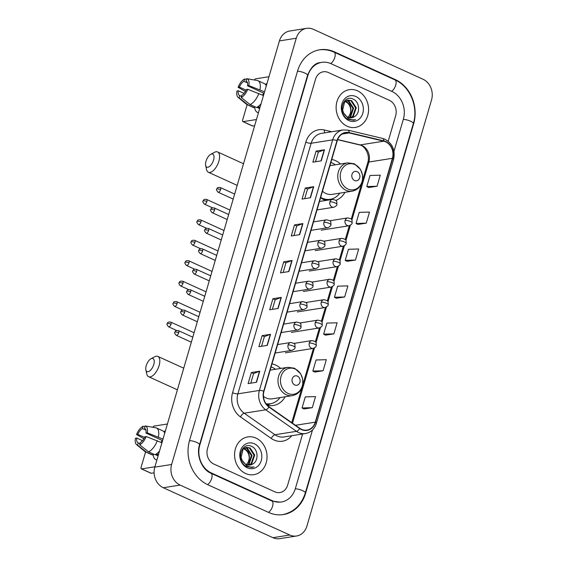 <?xml version="1.0" encoding="UTF-8"?>
<svg xmlns="http://www.w3.org/2000/svg" width="567" height="567" viewBox="0 0 567 567"><rect width="100%" height="100%" fill="white"/><g stroke="black" fill="none" stroke-linecap="round" stroke-linejoin="round"><path stroke-width="0.85" d="M280.7 368.451A21.107 17.839 81 0 0 275.725 365.098A21.107 17.839 81 0 0 271.99 363.901M340.483 164.005A21.107 17.839 81 0 0 335.515 160.652A21.107 17.839 81 0 0 331.773 159.455M320.596 197.685A21.107 17.839 81 0 0 324.076 199.775A21.107 17.839 81 0 0 325.812 200.456M267.284 405.256A21.107 17.839 81 0 0 273.308 405.504A21.107 17.839 81 0 0 285.18 396.772M335.799 200.371A21.107 17.839 81 0 0 344.963 192.326M357.536 90.826A19.115 16.16 81 0 0 349.371 89.657A19.115 16.16 81 0 0 336.16 106.22A19.115 16.16 81 0 0 347.174 126.257A19.115 16.16 81 0 0 355.339 127.419A19.115 16.16 81 0 0 368.55 110.856A19.115 16.16 81 0 0 357.536 90.826A19.115 16.16 81 0 0 349.371 89.657A19.115 16.16 81 0 0 336.16 106.22A19.115 16.16 81 0 0 347.174 126.257A19.115 16.16 81 0 0 355.339 127.419A19.115 16.16 81 0 0 368.55 110.856A19.115 16.16 81 0 0 357.536 90.826M255.986 438.085A19.115 16.16 81 0 0 247.822 436.916A19.115 16.16 81 0 0 234.61 453.487A19.115 16.16 81 0 0 245.631 473.516A19.115 16.16 81 0 0 253.796 474.685A19.115 16.16 81 0 0 267.007 458.122A19.115 16.16 81 0 0 255.986 438.085A19.115 16.16 81 0 0 247.822 436.916A19.115 16.16 81 0 0 234.61 453.487A19.115 16.16 81 0 0 245.631 473.516A19.115 16.16 81 0 0 253.796 474.685A19.115 16.16 81 0 0 267.007 458.122A19.115 16.16 81 0 0 255.986 438.085M385.61 141.821A12.743 10.773 -99 0 1 392.414 158.306L315.259 422.167A12.743 10.773 -99 0 1 306.988 430.077A12.743 10.773 -99 0 1 299.815 428.312L269.056 406.78A12.743 10.773 -99 0 1 263.981 391.287L337.252 140.701A12.743 10.773 -99 0 1 345.523 132.791A12.743 10.773 -99 0 1 349.13 132.933L383.774 141.19A12.743 10.773 -99 0 1 385.61 141.821M385.695 141.53A13.062 11.042 81 0 0 383.816 140.878L349.173 132.621A13.062 11.042 81 0 0 336.996 140.588L263.719 391.173A13.062 11.042 81 0 0 268.928 407.049L299.688 428.581A13.062 11.042 81 0 0 315.514 422.28L392.669 158.42A13.062 11.042 81 0 0 385.695 141.53M303.905 408.956L312.297 407.673L315.536 396.602L305.287 396.893L302.055 407.964L303.976 408.991M314.692 372.051L323.091 370.768L326.323 359.698L316.081 359.988L312.842 371.059L314.763 372.087M325.486 335.147L333.878 333.864L337.117 322.793L326.875 323.084L323.637 334.154L325.557 335.182M368.649 187.535L377.048 186.252L380.28 175.182L370.038 175.472L366.799 186.543L368.72 187.571M357.862 224.433L366.254 223.157L369.493 212.086L359.244 212.37L356.012 223.441L357.926 224.475M347.068 261.337L355.459 260.062L358.698 248.991L348.457 249.274L345.218 260.345L347.139 261.373M336.281 298.242L344.672 296.966L347.911 285.888L337.663 286.179L334.424 297.25L336.344 298.277M274.789 491.816A11.95 10.1 81 0 0 279.892 492.546A11.95 10.1 81 0 0 287.646 485.125L302.594 434.003L287.646 485.125A11.95 10.1 81 0 1 279.892 492.546A11.95 10.1 81 0 1 274.789 491.816L213.879 464.075L274.789 491.816M388.204 141.247L395.667 115.718A11.95 10.1 81 0 0 389.288 100.267L328.371 72.526A11.95 10.1 81 0 0 323.268 71.796A11.95 10.1 81 0 0 315.521 79.217L207.494 448.617A11.95 10.1 81 0 0 213.879 464.075A11.95 10.1 81 0 1 207.494 448.617L315.521 79.217A11.95 10.1 81 0 1 323.268 71.796A11.95 10.1 81 0 1 328.371 72.526L389.288 100.267A11.95 10.1 81 0 1 395.667 115.718L388.204 141.247M267.305 345.367L258.899 346.692L262.131 335.621L270.544 334.296L267.305 345.367M256.511 382.264L248.105 383.597L251.344 372.526L259.75 371.194L256.511 382.264M299.681 234.653L291.268 235.985L294.507 224.915L302.913 223.582L299.681 234.653M310.468 197.748L302.062 199.081L305.301 188.01L313.707 186.678L310.468 197.748M321.262 160.844L312.849 162.176L316.088 151.105L324.501 149.773L321.262 160.844M278.092 308.462L269.686 309.788L272.925 298.717L281.331 297.392L278.092 308.462M288.887 271.558L280.481 272.89L283.72 261.812L292.125 260.487L288.887 271.558M283.72 261.812L285.959 262.84M283.146 272.465L285.966 262.819L291.87 260.551A3.189 0.829 16.3 0 1 292.125 260.487M272.925 298.717L275.172 299.745L281.083 297.455A3.189 0.829 16.3 0 1 281.331 297.392M316.088 151.105L318.335 152.126M315.521 161.751L318.342 152.105L324.246 149.837A3.189 0.829 16.3 0 1 324.501 149.773M305.301 188.01L307.548 189.031L313.452 186.741A3.189 0.829 16.3 0 1 313.707 186.678M294.507 224.915L296.754 225.935M293.94 235.56L296.761 225.914L302.665 223.646A3.189 0.829 16.3 0 1 302.913 223.582M251.344 372.526L253.591 373.547M250.777 383.172L253.598 373.525L259.495 371.257A3.189 0.829 16.3 0 1 259.75 371.194M262.131 335.621L264.378 336.642M261.564 346.274L264.385 336.621L270.289 334.36A3.189 0.829 16.3 0 1 270.544 334.296M344.672 296.966L334.424 297.25M355.459 260.062L345.218 260.345M366.254 223.157L356.012 223.441M377.048 186.252L366.799 186.543M333.878 333.864L323.637 334.154M323.091 370.768L312.842 371.059M312.297 407.673L302.055 407.964M304.727 198.656L307.555 189.009M272.358 309.369L275.179 299.716M393.973 151.325L403.364 119.226A21.503 18.179 81 0 0 391.875 91.415L330.965 63.667A21.503 18.179 81 0 0 321.78 62.356A21.503 18.179 81 0 0 307.824 75.716L199.804 445.116A21.503 18.179 81 0 0 211.285 472.928L272.203 500.668A21.503 18.179 81 0 0 281.388 501.986A21.503 18.179 81 0 0 295.343 488.626L312.495 429.97M289.765 535.014A15.933 13.466 81 0 0 296.569 535.992A15.933 13.466 81 0 0 306.91 526.098L431.551 99.863A15.933 13.466 81 0 0 423.039 79.26L313.395 29.321A15.933 13.466 81 0 0 306.591 28.35A15.933 13.466 81 0 0 296.257 38.244L171.617 464.479A15.933 13.466 81 0 0 180.122 485.083L289.765 535.014L272.954 537.679A15.933 13.466 81 0 0 279.758 538.65L296.569 535.992M306.591 28.35L289.772 31.008A15.933 13.466 81 0 0 279.439 40.902L154.798 467.137A15.933 13.466 81 0 0 163.31 487.74L272.954 537.679M268.751 512.483A34.254 28.952 81 0 0 283.38 514.574A34.254 28.952 81 0 0 305.599 493.297L413.619 123.897A34.254 28.952 81 0 0 395.327 79.6L334.417 51.859A34.254 28.952 81 0 0 319.788 49.768A34.254 28.952 81 0 0 297.562 71.038L189.541 440.446A34.254 28.952 81 0 0 207.834 484.735L268.751 512.483M345.466 101.188L346.317 101.543C351.037 104.76 352.121 109.311 349.57 115.179A9.001 7.605 81 0 0 347.302 102.776L345.161 101.429M346.721 100.479L348.988 101.117L353.595 108.219L350.711 116.625L349.244 117.688M346.402 100.628L348.322 101.224L352.929 108.318L350.045 116.731L348.903 117.603M354.127 116.83C360.499 113.797 359.754 102.166 353.617 99.36C343.007 93.279 336.883 113.981 347.982 119.254L353.532 120.239L355.58 119.644C352.993 120.154 350.519 119.722 348.159 118.347L343.73 113.145A9.001 7.605 81 0 0 347.812 117.213A9.001 7.605 81 0 0 351.66 117.759A9.001 7.605 81 0 0 354.127 116.83L351.583 117.773M343.73 113.145L342.617 110.211L344.608 101.94L348.032 100.111L351.653 100.692L356.267 107.794L353.383 116.207L350.597 117.844M347.699 100.175L350.987 100.798L355.601 107.9L352.717 116.313L350.264 117.83M355.87 96.51A12.984 10.971 81 0 0 341.901 103.782A12.984 10.971 81 0 0 348.84 120.573A12.984 10.971 81 0 0 362.809 113.301A12.984 10.971 81 0 0 355.87 96.51M349.57 115.179L348.018 117.298M355.58 119.644L353.425 120.254M265.406 84.391A15.933 7.428 114.5 0 1 266.965 83.562A15.933 7.428 114.5 0 0 265.406 84.391M258.446 112.698A15.933 7.428 114.5 0 1 254.64 106.823A15.933 7.428 114.5 0 0 257.461 112.408A15.933 7.428 114.5 0 0 258.446 112.698M268.964 76.722L255.689 78.82A1.992 0.928 -65.5 0 0 254.448 80.004M242.889 121.6A1.992 0.928 -65.5 0 0 243.172 121.629L252.79 126.009A1.992 0.928 114.5 0 1 252.506 125.98L242.889 121.6A1.992 0.928 -65.5 0 1 242.662 119.949L247.134 104.647M256.447 119.531L243.172 121.629M252.79 126.009L254.64 125.718M246.128 90.153L239.373 87.077A7.966 3.714 114.5 0 1 243.938 81.294L247.488 82.91M246.354 81.109L246.043 80.968A7.966 3.714 114.5 0 1 246.206 81.024A7.966 3.714 114.5 0 1 247.51 85.787L264.109 93.342M262.542 95.107A7.966 3.714 114.5 0 1 263.875 93.243M259.658 108.559A11.553 5.386 114.5 0 1 259.275 108.425L256.808 107.298M260.005 107.369L258.141 106.518M259.977 107.468A11.553 5.386 114.5 0 1 258.006 107.744L256.915 107.248M246.043 80.968L246.709 78.693L257.092 80.45A13.14 6.131 114.5 0 1 257.241 80.471A13.14 6.131 114.5 0 1 257.964 80.698L264.378 83.618A13.14 6.131 114.5 0 1 266.27 85.936M261.075 103.718A13.14 6.131 114.5 0 1 256.461 107.447L250.047 104.526L241.202 97.524L241.861 95.256A7.966 3.714 114.5 0 0 246.432 89.48L247.722 89.274L263.464 95.525M241.528 96.397L239.763 95.589L239.097 97.857L247.949 104.86L254.363 107.78L254.696 106.646M254.363 107.78A13.14 6.131 114.5 0 1 253.484 107.539L247.07 104.619A13.14 6.131 114.5 0 1 246.425 104.215L238.105 97.382A10.355 4.827 114.5 0 1 236.999 90.968L238.289 90.763L244.051 93.385M264.548 91.84L248.807 85.582L247.51 85.787M257.964 80.698A13.14 6.131 114.5 0 1 259.913 89.728M258.835 93.42A13.14 6.131 114.5 0 1 250.047 104.526M247.949 104.86A13.14 6.131 114.5 0 1 247.07 104.619M246.709 78.693A10.355 4.827 114.5 0 1 248.807 85.582M247.722 89.274A10.355 4.827 114.5 0 1 241.202 97.524M239.097 97.857A10.355 4.827 114.5 0 1 238.105 97.382M239.763 95.589A7.966 3.714 114.5 0 1 239.6 95.525A7.966 3.714 114.5 0 1 238.289 90.763M239.373 87.077L238.076 87.283L245.426 91.457M238.076 87.283A10.355 4.827 114.5 0 1 244.604 79.026L243.938 81.294M246.517 79.352L244.604 79.026M258.339 106.61L258.006 107.744M205.998 161.234A7.165 3.345 -65.5 0 0 205.651 165.451A7.165 3.345 -65.5 0 0 209.287 166.648A7.165 3.345 -65.5 0 0 213.568 160.036A7.165 3.345 -65.5 0 0 210.704 154.366A7.165 3.345 -65.5 0 0 205.998 161.234M210.704 154.366L214.418 152.339A11.149 5.202 114.5 0 1 217.608 151.949A11.149 5.202 114.5 0 1 218.876 161.163A11.149 5.202 114.5 0 1 208.365 172.248A11.149 5.202 114.5 0 1 206.565 169.583L205.651 165.451M354.559 180.519A4.777 4.04 81 0 0 359.705 177.847A4.777 4.04 81 0 0 357.153 171.666A4.777 4.04 81 0 0 352.008 174.338A4.777 4.04 81 0 0 354.559 180.519M322.495 191.185A14.338 12.12 81 0 0 325.905 193.496A14.338 12.12 81 0 0 332.035 194.375L352.178 191.185C357.983 189.895 361.455 186.033 362.589 179.604L362.476 174.785L360.463 169.342L354.396 163.806L347.699 162.864A14.338 12.12 81 0 0 337.79 175.288A14.338 12.12 81 0 0 346.054 190.314A14.338 12.12 81 0 0 352.178 191.185M320.681 197.38A18.917 15.989 81 0 0 322.141 198.145A18.917 15.989 81 0 0 330.228 199.3A18.917 15.989 81 0 0 339.81 193.141M335.331 164.82A18.917 15.989 81 0 0 332.397 163.083A18.917 15.989 81 0 0 330.887 162.488M321.638 198.422A18.917 15.989 81 0 0 329.384 199.428L330.228 199.3M146.215 365.68A7.165 3.345 -65.5 0 0 145.868 369.897A7.165 3.345 -65.5 0 0 149.504 371.094A7.165 3.345 -65.5 0 0 153.777 364.482A7.165 3.345 -65.5 0 0 150.914 358.805A7.165 3.345 -65.5 0 0 146.215 365.68M150.914 358.805L154.635 356.785A11.149 5.202 114.5 0 1 157.824 356.395A11.149 5.202 114.5 0 1 159.086 365.609A11.149 5.202 114.5 0 1 148.582 376.694A11.149 5.202 114.5 0 1 146.782 374.029L145.868 369.897M294.776 384.965A4.777 4.04 81 0 0 299.922 382.293A4.777 4.04 81 0 0 297.37 376.105A4.777 4.04 81 0 0 292.225 378.784A4.777 4.04 81 0 0 294.776 384.965M263.442 396.276A14.338 12.12 81 0 0 266.121 397.942A14.338 12.12 81 0 0 272.245 398.821L292.395 395.631C298.199 394.341 301.665 390.479 302.806 384.05L302.693 379.231L300.68 373.788L294.613 368.252L287.916 367.31A14.338 12.12 81 0 0 278.007 379.734A14.338 12.12 81 0 0 286.271 394.76A14.338 12.12 81 0 0 292.395 395.631M266.022 403.718A18.917 15.989 81 0 0 270.438 403.739A18.917 15.989 81 0 0 280.027 397.587M275.548 369.266A18.917 15.989 81 0 0 272.614 367.529A18.917 15.989 81 0 0 271.097 366.934M266.214 403.98A18.917 15.989 81 0 0 269.601 403.874L270.438 403.739M163.856 431.65A15.933 7.428 114.5 0 1 165.422 430.821A15.933 7.428 114.5 0 0 163.856 431.65M156.903 459.957A15.933 7.428 114.5 0 1 153.097 454.082A15.933 7.428 114.5 0 0 155.911 459.674A15.933 7.428 114.5 0 0 156.903 459.957M167.421 423.988L154.146 426.086A1.992 0.928 -65.5 0 0 152.899 427.263M141.339 468.859A1.992 0.928 -65.5 0 0 141.622 468.895L151.24 473.275A1.992 0.928 114.5 0 1 150.957 473.239L141.339 468.859A1.992 0.928 -65.5 0 1 141.112 467.215L145.591 451.906M154.904 466.79L141.622 468.895M151.24 473.275L154.104 472.821M144.578 437.412L137.824 434.336A7.966 3.714 114.5 0 1 142.395 428.56L145.939 430.176M144.812 428.368L144.493 428.227A7.966 3.714 114.5 0 1 144.656 428.291A7.966 3.714 114.5 0 1 145.967 433.046L162.559 440.609M160.993 442.366A7.966 3.714 114.5 0 1 162.325 440.502M158.108 455.825A11.553 5.386 114.5 0 1 157.725 455.684L155.259 454.564M158.455 454.628L156.598 453.777M158.427 454.727A11.553 5.386 114.5 0 1 156.457 455.01L155.365 454.514M144.493 428.227L145.159 425.959L155.542 427.716A13.14 6.131 114.5 0 1 155.691 427.738A13.14 6.131 114.5 0 1 156.421 427.957L162.835 430.877A13.14 6.131 114.5 0 1 164.728 433.195M159.525 450.978A13.14 6.131 114.5 0 1 154.919 454.713L148.504 451.793L139.652 444.79L140.318 442.515A7.966 3.714 114.5 0 0 144.883 436.739L146.18 436.533L161.921 442.792M139.985 443.656L138.213 442.848L137.554 445.123L146.399 452.126L152.814 455.046L153.147 453.905M152.814 455.046A13.14 6.131 114.5 0 1 151.935 454.798L145.528 451.878A13.14 6.131 114.5 0 1 144.883 451.474L136.555 444.641A10.355 4.827 114.5 0 1 135.449 438.234L136.746 438.029L142.501 440.651M162.998 439.099L147.257 432.848L145.967 433.046M156.421 427.957A13.14 6.131 114.5 0 1 158.37 436.987M157.293 440.679A13.14 6.131 114.5 0 1 148.504 451.793M146.399 452.126A13.14 6.131 114.5 0 1 145.528 451.878M145.159 425.959A10.355 4.827 114.5 0 1 147.257 432.848M146.18 436.533A10.355 4.827 114.5 0 1 139.652 444.79M137.554 445.123A10.355 4.827 114.5 0 1 136.555 444.641M138.213 442.848A7.966 3.714 114.5 0 1 138.05 442.784A7.966 3.714 114.5 0 1 136.746 438.029M137.824 434.336L136.534 434.542L143.876 438.716M136.534 434.542A10.355 4.827 114.5 0 1 143.054 426.292L142.395 428.56M144.968 426.611L143.054 426.292M156.79 453.869L156.457 455.01M243.916 448.454L244.774 448.802C249.487 452.027 250.571 456.57 248.027 462.438A9.001 7.605 81 0 0 245.759 450.035L243.612 448.688M245.171 447.746L247.439 448.377L252.053 455.478L249.168 463.891L247.701 464.954M244.852 447.887L246.773 448.483L251.387 455.584L248.502 463.99L247.354 464.869M252.584 464.089C258.956 461.063 258.205 449.425 252.074 446.619C241.464 440.538 235.333 461.24 246.432 466.513L251.982 467.499L254.03 466.903C251.45 467.421 248.977 466.988 246.61 465.606L242.18 460.404A9.001 7.605 81 0 0 246.269 464.472A9.001 7.605 81 0 0 250.111 465.025A9.001 7.605 81 0 0 252.584 464.089L250.04 465.032M242.18 460.404L241.067 457.47L243.059 449.199L246.482 447.37L250.111 447.958L254.718 455.053L251.84 463.466L249.055 465.103M246.149 447.434L249.445 448.065L254.051 455.159L251.167 463.572L248.722 465.089M254.328 443.77A12.984 10.971 81 0 0 240.358 451.041A12.984 10.971 81 0 0 247.29 467.832A12.984 10.971 81 0 0 261.259 460.56A12.984 10.971 81 0 0 254.328 443.77M248.027 462.438L246.475 464.564M254.03 466.903L251.982 467.499M392.414 158.306L368.869 162.027A12.743 10.773 81 0 0 362.065 145.549A12.743 10.773 81 0 0 360.229 144.911L337.656 139.532M291.814 435.704A19.916 16.833 -99 0 1 273.96 439.999A19.916 16.833 -99 0 1 271.253 438.454L240.493 416.922A19.916 16.833 -99 0 1 232.562 392.718L305.84 142.133A19.916 16.833 -99 0 1 324.402 129.992L331.745 131.742M299.688 428.581A3.983 1.651 125 0 1 296.498 431.331L274.981 434.74A15.933 13.466 81 0 0 277.135 435.973A15.933 13.466 81 0 0 283.947 436.951L305.471 433.542A15.933 13.466 -99 0 1 296.498 431.331L265.739 409.806A15.933 13.466 -99 0 1 259.395 390.443L332.673 139.858A3.983 1.035 16.3 0 1 336.996 140.588M315.514 422.28A3.983 1.035 16.3 0 1 316.421 423.308L393.576 159.447C395.44 150.368 392.584 143.635 385.028 139.255L382.576 138.412A3.983 2.013 103.4 0 1 383.816 140.878M263.719 391.173A3.983 1.035 -163.7 0 0 259.395 390.443L237.871 393.845A15.933 13.466 81 0 0 244.214 413.208L274.981 434.74A3.983 1.651 -55 0 0 271.253 438.454M268.928 407.049A3.983 1.651 125 0 1 265.739 409.806L244.214 413.208A3.983 1.651 -55 0 0 240.493 416.922M382.576 138.412L347.94 130.155A3.983 2.013 103.4 0 1 349.173 132.621M305.84 142.133A3.983 1.035 16.3 0 0 311.148 143.26L332.673 139.858A15.933 13.466 -99 0 1 343.007 129.963L321.482 133.365A15.933 13.466 81 0 0 311.148 143.26L237.871 393.845A3.983 1.035 16.3 0 1 232.562 392.718M393.576 159.447A3.983 1.035 -163.7 0 0 392.669 158.42M324.402 129.992A3.983 2.013 -76.6 0 0 324.756 132.848M315.259 422.167L295.499 425.285M292.501 423.195L314.508 347.94M316.032 342.716L320.49 327.492M322.013 322.276L326.464 307.052M327.988 301.828L332.446 286.604M333.97 281.388L338.421 266.157M339.945 260.94L344.403 245.717M345.927 240.493L350.378 225.269M351.901 220.053L368.869 162.027A7.165 1.871 16.3 0 0 367.763 162.644C370.371 155.145 364.751 145.457 359.478 144.89A7.165 3.615 -76.6 0 0 360.229 144.911L383.774 141.19M349.13 132.933L342.135 134.039M288.638 271.593L291.87 260.551M299.433 234.695L302.665 223.646M310.227 197.791L313.452 186.741M321.014 160.886L324.246 149.837M277.851 308.498L281.083 297.455M267.057 345.402L270.289 334.36M256.27 382.307L259.495 371.257M318.526 49.967C323.849 49.159 329.03 49.896 334.069 52.164L394.986 79.904C410.069 86.375 418.559 106.979 413.343 123.549L305.322 492.95A6.372 1.658 -163.7 0 0 302.572 490.632A6.372 1.658 -163.7 0 0 295.294 488.775M268.425 512.334A6.372 2.97 -65.5 0 0 272.578 506.246A6.372 2.97 -65.5 0 0 271.855 500.973L210.938 473.232C202.093 469.745 195.955 455.592 199.527 444.769L307.548 75.361C310.929 67.133 315.252 62.859 320.518 62.554M207.515 484.594A6.372 2.97 -65.5 0 0 211.661 478.498A6.372 2.97 -65.5 0 0 210.938 473.232M189.498 440.587A6.372 1.658 16.3 0 1 196.777 442.451A6.372 1.658 16.3 0 1 199.527 444.769M297.519 71.187A6.372 1.658 16.3 0 1 304.798 73.044A6.372 1.658 16.3 0 1 307.548 75.361M334.069 52.164A6.372 2.97 114.5 0 1 334.792 57.43A6.372 2.97 114.5 0 1 330.639 63.525M394.986 79.904A6.372 2.97 114.5 0 1 395.702 85.178A6.372 2.97 114.5 0 1 391.556 91.266M413.343 123.549A6.372 1.658 -163.7 0 0 410.593 121.225A6.372 1.658 -163.7 0 0 403.321 119.368M163.31 487.74L180.122 485.083M154.798 467.137L171.617 464.479M279.439 40.902L296.257 38.244M305.202 493.361L305.599 493.297M333.658 51.98L334.417 51.859M394.575 79.72L395.327 79.6M413.223 123.96L413.619 123.897M271.444 500.789L272.203 500.668M210.541 473.048L211.285 472.928M199.414 445.18L199.804 445.116M307.427 75.772L307.824 75.716M347.862 188.995A13.169 11.134 81 0 0 362.029 181.624A13.169 11.134 81 0 0 354.999 164.586A13.169 11.134 81 0 0 340.824 171.964A13.169 11.134 81 0 0 347.862 188.995M324.48 199.953A19.094 16.138 81 0 0 330.058 199.322M288.079 393.441A13.169 11.134 81 0 0 302.246 386.063A13.169 11.134 81 0 0 295.216 369.032A13.169 11.134 81 0 0 281.041 376.41A13.169 11.134 81 0 0 288.079 393.441M266.568 404.441A19.094 16.138 81 0 0 270.275 403.768M329.746 220.754L347.727 217.912C350.789 218.515 352.206 219.287 351.987 220.23L352.171 222.966A3.983 1.035 -163.7 0 0 350.449 221.513A3.983 1.035 16.3 0 0 345.14 220.386A3.983 3.367 81 0 0 347.266 225.531A3.983 3.367 81 0 0 348.967 225.779L321.227 230.167M347.727 217.912A3.983 3.367 81 0 0 345.14 220.386M206.891 201.568A2.587 1.205 -65.5 0 0 206.601 199.428C202.66 199.06 203.716 200.548 203.043 201.058A2.587 0.673 -163.7 0 1 203.44 200.831A2.587 0.673 16.3 0 1 206.891 201.568A2.587 1.205 -65.5 0 1 204.453 204.141L212.533 207.82M323.771 241.202L341.745 238.353C344.807 238.962 346.231 239.735 346.012 240.67L346.196 243.406A3.983 1.035 -163.7 0 0 344.474 241.953A3.983 1.035 16.3 0 0 339.165 240.826A3.983 3.367 81 0 0 341.291 245.979A3.983 3.367 81 0 0 342.992 246.22L315.245 250.607M341.745 238.353A3.983 3.367 81 0 0 339.165 240.826M200.916 222.009A2.587 1.205 -65.5 0 0 200.619 219.868C196.685 219.507 197.734 220.988 197.061 221.499A2.587 0.673 -163.7 0 1 197.465 221.279A2.587 0.673 16.3 0 1 200.916 222.009A2.587 1.205 -65.5 0 1 198.471 224.582L206.558 228.267M317.789 261.642L335.77 258.8C338.832 259.402 340.25 260.175 340.03 261.118L340.214 263.853A3.983 1.035 -163.7 0 0 338.492 262.401A3.983 1.035 16.3 0 0 333.183 261.274A3.983 3.367 81 0 0 335.31 266.426A3.983 3.367 81 0 0 337.011 266.667L309.27 271.054M335.77 258.8A3.983 3.367 81 0 0 333.183 261.274M194.935 242.456A2.587 1.205 -65.5 0 0 194.644 240.316C190.703 239.954 191.759 241.436 191.086 241.946A2.587 0.673 -163.7 0 1 191.483 241.726A2.587 0.673 16.3 0 1 194.935 242.456A2.587 1.205 -65.5 0 1 192.497 245.029L200.576 248.707M311.815 282.09L329.788 279.248C332.85 279.85 334.275 280.622 334.055 281.558L334.239 284.294A3.983 1.035 -163.7 0 0 332.517 282.848A3.983 1.035 16.3 0 0 327.209 281.721A3.983 3.367 81 0 0 329.335 286.867A3.983 3.367 81 0 0 331.036 287.115L303.288 291.502M329.788 279.248A3.983 3.367 81 0 0 327.209 281.721M188.96 262.904A2.587 1.205 -65.5 0 0 188.662 260.763C184.729 260.395 185.778 261.876 185.104 262.393A2.587 0.673 -163.7 0 1 185.508 262.167A2.587 0.673 16.3 0 1 188.96 262.904A2.587 1.205 -65.5 0 1 186.515 265.469L194.601 269.155M305.833 302.53L323.814 299.688C326.875 300.297 328.293 301.07 328.073 302.005L328.258 304.741A3.983 1.035 -163.7 0 0 326.535 303.288A3.983 1.035 16.3 0 0 321.227 302.161A3.983 3.367 81 0 0 323.353 307.314A3.983 3.367 81 0 0 325.054 307.555L297.314 311.942M323.814 299.688A3.983 3.367 81 0 0 321.227 302.161M182.978 283.344A2.587 1.205 -65.5 0 0 182.687 281.204C178.747 280.842 179.803 282.323 179.129 282.834A2.587 0.673 -163.7 0 1 179.526 282.614A2.587 0.673 16.3 0 1 182.978 283.344A2.587 1.205 -65.5 0 1 180.54 285.917L188.62 289.595M299.858 322.977L317.832 320.135C320.894 320.738 322.318 321.51 322.099 322.453L322.276 325.182A3.983 1.035 -163.7 0 0 320.561 323.736A3.983 1.035 16.3 0 0 315.252 322.609A3.983 3.367 81 0 0 317.378 327.754A3.983 3.367 81 0 0 319.079 328.002L291.332 332.39M317.832 320.135A3.983 3.367 81 0 0 315.252 322.609M177.003 303.792A2.587 1.205 -65.5 0 0 176.706 301.651C172.772 301.283 173.821 302.771 173.148 303.281A2.587 0.673 -163.7 0 1 173.552 303.054A2.587 0.673 16.3 0 1 177.003 303.792A2.587 1.205 -65.5 0 1 174.558 306.364L182.645 310.043M293.876 343.418L311.857 340.576C314.919 341.185 316.336 341.958 316.117 342.893L316.301 345.629A3.983 1.035 -163.7 0 0 314.579 344.176A3.983 1.035 16.3 0 0 309.27 343.049A3.983 3.367 81 0 0 311.396 348.202A3.983 3.367 81 0 0 313.097 348.443L285.357 352.83M311.857 340.576A3.983 3.367 81 0 0 309.27 343.049M171.021 324.232A2.587 1.205 -65.5 0 0 170.731 322.091C166.79 321.73 167.846 323.211 167.173 323.722A2.587 0.673 -163.7 0 1 167.57 323.502A2.587 0.673 16.3 0 1 171.021 324.232A2.587 1.205 -65.5 0 1 168.583 326.805L176.663 330.483M220.563 189.654A2.587 1.205 -65.5 0 0 220.265 187.514C216.332 187.153 217.381 188.634 216.707 189.144A2.587 0.673 -163.7 0 1 217.111 188.924A2.587 0.673 16.3 0 1 220.563 189.654A2.587 1.205 -65.5 0 1 218.118 192.227L233.186 199.088M319.49 201.455L332.503 199.393C335.565 200.002 336.989 200.775 336.77 201.71L336.954 204.446A3.983 1.035 -163.7 0 0 335.232 202.993A3.983 1.035 16.3 0 0 329.923 201.866A3.983 3.367 81 0 0 332.049 207.019A3.983 3.367 81 0 0 333.75 207.26L317.017 209.91M332.503 199.393A3.983 3.367 81 0 0 329.923 201.866M214.581 210.102A2.587 1.205 -65.5 0 0 214.291 207.961C210.35 207.593 211.406 209.081 210.733 209.592A2.587 0.673 -163.7 0 1 211.13 209.365A2.587 0.673 16.3 0 1 214.581 210.102A2.587 1.205 -65.5 0 1 212.143 212.675L227.204 219.535M313.508 221.895L326.528 219.84C329.59 220.443 331.008 221.215 330.788 222.158L330.972 224.893A3.983 1.035 -163.7 0 0 329.25 223.441A3.983 1.035 16.3 0 0 323.941 222.314A3.983 3.367 81 0 0 326.068 227.466A3.983 3.367 81 0 0 327.769 227.707L311.042 230.351M326.528 219.84A3.983 3.367 81 0 0 323.941 222.314M208.599 230.542A2.587 1.205 -65.5 0 0 208.309 228.409C204.375 228.04 205.424 229.522 204.751 230.032A2.587 0.673 -163.7 0 1 205.155 229.812A2.587 0.673 16.3 0 1 208.599 230.542A2.587 1.205 -65.5 0 1 206.161 233.115L221.229 239.976M307.534 242.343L320.546 240.288C323.608 240.89 325.033 241.662 324.813 242.598L324.99 245.334A3.983 1.035 -163.7 0 0 323.275 243.888A3.983 1.035 16.3 0 0 317.967 242.761A3.983 3.367 81 0 0 320.093 247.907A3.983 3.367 81 0 0 321.794 248.155L305.06 250.798M320.546 240.288A3.983 3.367 81 0 0 317.967 242.761M202.625 250.99A2.587 1.205 -65.5 0 0 202.334 248.849C198.393 248.488 199.449 249.969 198.776 250.479A2.587 0.673 -163.7 0 1 199.173 250.26A2.587 0.673 16.3 0 1 202.625 250.99A2.587 1.205 -65.5 0 1 200.186 253.562L215.247 260.423M301.552 262.783L314.572 260.728C317.633 261.337 319.051 262.11 318.831 263.045L319.015 265.781A3.983 1.035 -163.7 0 0 317.293 264.328A3.983 1.035 16.3 0 0 311.985 263.201A3.983 3.367 81 0 0 314.111 268.354A3.983 3.367 81 0 0 315.812 268.595L299.085 271.239M314.572 260.728A3.983 3.367 81 0 0 311.985 263.201M196.643 271.437A2.587 1.205 -65.5 0 0 196.352 269.297C192.419 268.928 193.467 270.416 192.794 270.927A2.587 0.673 -163.7 0 1 193.198 270.7A2.587 0.673 16.3 0 1 196.643 271.437A2.587 1.205 -65.5 0 1 194.205 274.01L209.273 280.863M295.577 283.231L308.59 281.175C311.652 281.778 313.076 282.55 312.856 283.493L313.034 286.222A3.983 1.035 -163.7 0 0 311.318 284.776A3.983 1.035 16.3 0 0 306.01 283.649A3.983 3.367 81 0 0 308.136 288.794A3.983 3.367 81 0 0 309.837 289.042L293.104 291.686M308.59 281.175A3.983 3.367 81 0 0 306.01 283.649M190.668 291.877A2.587 1.205 -65.5 0 0 190.377 289.737C186.437 289.376 187.493 290.857 186.819 291.367A2.587 0.673 -163.7 0 1 187.216 291.147A2.587 0.673 16.3 0 1 190.668 291.877A2.587 1.205 -65.5 0 1 188.23 294.45L203.291 301.311M289.595 303.678L302.615 301.616C305.677 302.225 307.094 302.998 306.875 303.933L307.059 306.669A3.983 1.035 -163.7 0 0 305.337 305.216A3.983 1.035 16.3 0 0 300.028 304.089A3.983 3.367 81 0 0 302.154 309.242A3.983 3.367 81 0 0 303.855 309.483L287.129 312.133M302.615 301.616A3.983 3.367 81 0 0 300.028 304.089M184.686 312.325A2.587 1.205 -65.5 0 0 184.395 310.184C180.462 309.816 181.511 311.304 180.838 311.815A2.587 0.673 -163.7 0 1 181.242 311.588A2.587 0.673 16.3 0 1 184.686 312.325A2.587 1.205 -65.5 0 1 182.248 314.898L197.316 321.758M283.62 324.118L296.633 322.063C299.695 322.666 301.12 323.438 300.9 324.381L301.077 327.116A3.983 1.035 -163.7 0 0 299.362 325.664A3.983 1.035 16.3 0 0 294.053 324.537A3.983 3.367 81 0 0 296.18 329.689A3.983 3.367 81 0 0 297.881 329.93L281.147 332.574M296.633 322.063A3.983 3.367 81 0 0 294.053 324.537M178.711 332.765A2.587 1.205 -65.5 0 0 178.421 330.625C174.48 330.263 175.536 331.745 174.863 332.255A2.587 0.673 -163.7 0 1 175.26 332.035A2.587 0.673 16.3 0 1 178.711 332.765A2.587 1.205 -65.5 0 1 176.273 335.338L191.334 342.199M277.639 344.566L290.658 342.503C293.72 343.113 295.138 343.885 294.918 344.821L295.102 347.557A3.983 1.035 -163.7 0 0 293.38 346.111A3.983 1.035 16.3 0 0 288.071 344.977A3.983 3.367 81 0 0 290.198 350.13A3.983 3.367 81 0 0 291.899 350.371L275.172 353.021M290.658 342.503A3.983 3.367 81 0 0 288.071 344.977M347.94 130.155L343.007 129.963M305.471 433.542C310.893 432.451 314.55 429.035 316.421 423.308M359.478 144.89L337.599 139.673M291.729 422.649L313.452 348.372M315.38 341.781L319.427 327.932M321.354 321.34L325.408 307.484M327.336 300.893L331.383 287.037M333.311 280.445L337.365 266.596M339.293 260.005L343.34 246.149M345.268 239.558L349.322 225.709M351.249 219.117L367.763 162.644M282.118 514.772C293.649 512.405 301.382 505.133 305.322 492.95M280.126 502.185L271.855 500.973M250.543 79.345L257.241 80.471M237.19 185.374L208.365 172.248M329.951 165.67L347.699 162.864M243.519 163.75L217.608 151.949M330.377 199.272L328.846 199.974M177.407 389.82L148.582 376.694M270.168 370.116L287.916 367.31M183.736 368.196L157.824 356.395M270.594 403.718L267.27 405.242M352.171 222.966C352.171 223.922 351.108 224.858 348.967 225.779M206.601 199.428L229.975 210.073M204.453 204.141C202.866 202.355 202.391 201.328 203.043 201.058M346.196 243.406C346.196 244.363 345.126 245.305 342.992 246.22M200.619 219.868L223.993 230.514M198.471 224.582C196.884 222.796 196.416 221.768 197.061 221.499M340.214 263.853C340.214 264.81 339.151 265.746 337.011 266.667M194.644 240.316L218.012 250.961M192.497 245.029C190.909 243.243 190.434 242.215 191.086 241.946M334.239 284.294C334.239 285.251 333.169 286.193 331.036 287.115M188.662 260.763L212.037 271.409M186.515 265.469C184.927 263.683 184.459 262.656 185.104 262.393M328.258 304.741C328.258 305.698 327.194 306.634 325.054 307.555M182.687 281.204L206.055 291.849M180.54 285.917C178.952 284.131 178.477 283.103 179.129 282.834M322.276 325.182C322.283 326.145 321.213 327.081 319.079 328.002M176.706 301.651L200.08 312.297M174.558 306.364C172.97 304.578 172.503 303.551 173.148 303.281M316.301 345.629C316.301 346.586 315.238 347.528 313.097 348.443M170.731 322.091L194.098 332.737M168.583 326.805C166.996 325.019 166.521 323.991 167.173 323.722M220.265 187.514L234.653 194.07M218.118 192.227C216.53 190.441 216.062 189.413 216.707 189.144M336.954 204.446C336.954 205.403 335.884 206.345 333.75 207.26M214.291 207.961L228.671 214.51M212.143 212.675C210.555 210.889 210.081 209.861 210.733 209.592M330.972 224.893C330.972 225.85 329.909 226.786 327.769 227.707M208.309 228.409L222.696 234.958M206.161 233.115C204.574 231.329 204.106 230.301 204.751 230.032M324.99 245.334C324.997 246.291 323.927 247.233 321.794 248.155M202.334 248.849L216.714 255.405M200.186 253.562C198.599 251.776 198.124 250.749 198.776 250.479M319.015 265.781C319.015 266.738 317.952 267.674 315.812 268.595M196.352 269.297L210.74 275.846M194.205 274.01C192.617 272.217 192.149 271.189 192.794 270.927M313.034 286.222C313.041 287.185 311.97 288.121 309.837 289.042M190.377 289.737L204.758 296.293M188.23 294.45C186.635 292.664 186.167 291.636 186.819 291.367M307.059 306.669C307.059 307.626 305.996 308.568 303.855 309.483M184.395 310.184L198.783 316.733M182.248 314.898C180.66 313.112 180.193 312.084 180.838 311.815M301.077 327.116C301.084 328.073 300.014 329.009 297.881 329.93M178.421 330.625L192.801 337.181M176.273 335.338C174.679 333.552 174.211 332.524 174.863 332.255M295.102 347.557C295.102 348.514 294.039 349.456 291.899 350.371M149.001 426.604L155.691 427.738"/></g></svg>
